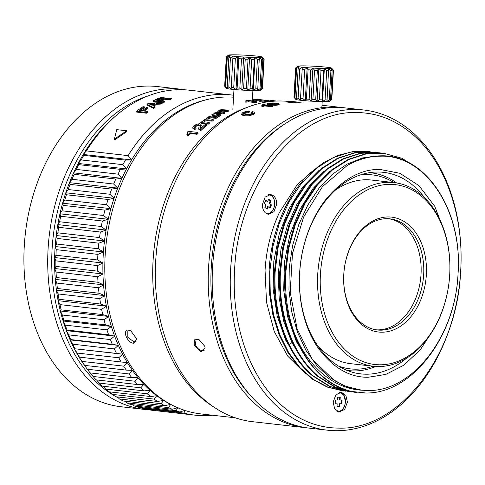 <?xml version="1.0" encoding="UTF-8"?>
<svg xmlns="http://www.w3.org/2000/svg" width="485" height="485" viewBox="0 0 485 485"><rect width="100%" height="100%" fill="white"/><g stroke="black" fill="none" stroke-linecap="round" stroke-linejoin="round"><path stroke-width="0.73" d="M326.526 68.573A17.06 0.958 3.2 0 0 331.631 68.118A17.06 0.958 3.2 0 0 320.815 66.669A17.06 0.958 3.2 0 0 302.719 65.869A17.06 0.958 3.2 0 0 297.62 66.215A17.06 0.958 3.2 0 0 307.551 67.7A17.06 0.958 3.2 0 0 326.526 68.573M328.715 70.61A18.957 1.067 -176.8 0 1 327.745 70.61A18.957 1.067 -176.8 0 1 326.702 70.604L325.065 99.898A18.957 1.067 3.2 0 0 326.108 99.898A18.957 1.067 3.2 0 0 327.078 99.898L328.618 68.779L330.922 70.555L329.285 99.843L326.793 101.426L327.078 99.898M332.14 70.483L331.213 68.615L333.159 70.331A18.957 1.067 -176.8 0 0 333.438 70.192L331.801 99.48A18.957 1.067 -176.8 0 1 331.776 99.516A18.957 1.067 -176.8 0 1 331.522 99.619L329.388 101.268L330.503 99.771L332.14 70.483A18.957 1.067 -176.8 0 1 330.922 70.555M333.438 70.192L331.631 68.118M295.595 99.195L293.958 97.315L295.595 68.027L297.42 66.542L295.88 68.258L294.243 97.546L295.765 99.389A17.06 0.958 3.2 0 0 306.587 100.838A17.06 0.958 3.2 0 0 324.677 101.638A17.06 0.958 3.2 0 0 329.776 101.292L331.776 99.516M330.503 99.771A18.957 1.067 -176.8 0 1 329.285 99.843M295.595 68.027A18.957 1.067 -176.8 0 1 295.626 67.991L297.62 66.215M296.577 68.452L298.899 66.954L298.136 68.731L296.499 98.019L297.075 99.601L294.941 97.74L296.577 68.452A18.957 1.067 -176.8 0 1 295.88 68.258M299.724 68.949L302.276 67.421L300.451 100.074L298.087 98.243L299.724 68.949A18.957 1.067 -176.8 0 1 298.136 68.731M302.276 67.421L300.451 100.074M304.653 69.47L307.144 67.888L305.314 100.54L303.016 98.758L304.653 69.47A18.957 1.067 -176.8 0 1 302.367 69.252M307.144 67.888L308.066 69.755L306.429 99.043L305.314 100.54M310.776 69.949L312.91 68.3L311.085 100.953L309.133 99.237L310.776 69.949A18.957 1.067 -176.8 0 1 308.066 69.755M312.91 68.3L314.541 70.18L312.904 99.467L311.085 100.953M317.342 70.325L318.881 68.609L317.057 101.262L315.705 99.613L317.342 70.325A18.957 1.067 -176.8 0 1 314.541 70.18M318.881 68.609L321.009 70.477L319.372 99.764L317.057 101.262M323.574 70.549L324.338 68.773L322.513 101.426L321.937 99.843L323.574 70.549A18.957 1.067 -176.8 0 1 321.009 70.477M324.338 68.773L326.702 70.604M294.941 97.74A18.957 1.067 -176.8 0 1 294.243 97.546M298.087 98.243A18.957 1.067 -176.8 0 1 296.499 98.019M303.016 98.758A18.957 1.067 -176.8 0 1 300.73 98.54M309.133 99.237A18.957 1.067 -176.8 0 1 306.429 99.043M333.159 70.331L331.522 99.619M315.705 99.613A18.957 1.067 -176.8 0 1 312.904 99.467M321.937 99.843A18.957 1.067 -176.8 0 1 319.372 99.764M325.065 99.898L322.513 101.426M257.232 57.509A17.06 0.958 3.2 0 0 262.337 57.054A17.06 0.958 3.2 0 0 251.521 55.605A17.06 0.958 3.2 0 0 233.424 54.805A17.06 0.958 3.2 0 0 228.326 55.151A17.06 0.958 3.2 0 0 238.256 56.636A17.06 0.958 3.2 0 0 257.232 57.509M259.42 59.54A18.957 1.067 -176.8 0 1 258.45 59.546A18.957 1.067 -176.8 0 1 257.408 59.54L255.771 88.828A18.957 1.067 3.2 0 0 256.814 88.834A18.957 1.067 3.2 0 0 257.777 88.834L259.323 57.715L261.627 59.491L259.99 88.779L257.499 90.362L257.777 88.834M262.846 59.419L261.918 57.551L263.864 59.267A18.957 1.067 -176.8 0 0 264.143 59.128L262.506 88.415A18.957 1.067 -176.8 0 1 262.476 88.452A18.957 1.067 -176.8 0 1 262.227 88.555L260.093 90.204L261.209 88.706L262.846 59.419A18.957 1.067 -176.8 0 1 261.627 59.491M264.143 59.128L262.337 57.054M226.301 88.131L224.664 86.251L226.301 56.963L228.126 55.478L226.586 57.194L224.949 86.482L226.471 88.325A17.06 0.958 3.2 0 0 237.292 89.773A17.06 0.958 3.2 0 0 255.383 90.574A17.06 0.958 3.2 0 0 260.481 90.228L262.476 88.452M261.209 88.706A18.957 1.067 -176.8 0 1 259.99 88.779M226.301 56.963A18.957 1.067 -176.8 0 1 226.331 56.927L228.326 55.151M227.283 57.388L229.605 55.89L228.841 57.666L227.204 86.954L227.78 88.537L225.646 86.676L227.283 57.388A18.957 1.067 -176.8 0 1 226.586 57.194M230.43 57.885L232.982 56.357L231.157 89.01L228.793 87.173L230.43 57.885A18.957 1.067 -176.8 0 1 228.841 57.666M232.982 56.357L231.157 89.01M235.358 58.406L237.85 56.824L236.019 89.476L233.721 87.694L235.358 58.406A18.957 1.067 -176.8 0 1 233.073 58.188M237.85 56.824L238.772 58.691L237.135 87.979L236.019 89.476M241.481 58.885L243.615 57.236L241.791 89.889L239.839 88.173L241.481 58.885A18.957 1.067 -176.8 0 1 238.772 58.691M243.615 57.236L245.246 59.115L243.609 88.403L241.791 89.889M248.047 59.261L249.587 57.545L247.762 90.198L246.41 88.549L248.047 59.261A18.957 1.067 -176.8 0 1 245.246 59.115M249.587 57.545L251.715 59.412L250.078 88.7L247.762 90.198M254.279 59.485L255.043 57.709L253.218 90.362L252.643 88.779L254.279 59.485A18.957 1.067 -176.8 0 1 251.715 59.412M255.043 57.709L257.408 59.54M225.646 86.676A18.957 1.067 -176.8 0 1 224.949 86.482M228.793 87.173A18.957 1.067 -176.8 0 1 227.204 86.954M233.721 87.694A18.957 1.067 -176.8 0 1 231.436 87.476M239.839 88.173A18.957 1.067 -176.8 0 1 237.135 87.979M263.864 59.267L262.227 88.555M246.41 88.549A18.957 1.067 -176.8 0 1 243.609 88.403M252.643 88.779A18.957 1.067 -176.8 0 1 250.078 88.7M255.771 88.828L253.218 90.362M149.053 409.831A161.123 114.727 -83.5 0 1 144.954 409.467L121.153 406.763A161.123 114.727 -83.5 0 1 24.25 246.604A161.123 114.727 -83.5 0 1 148.313 86.051A161.123 114.727 -83.5 0 1 157.516 86.573L181.317 89.276A161.123 114.727 -83.5 0 1 185.385 89.846M144.954 409.467A161.123 114.727 -83.5 0 1 48.057 249.308A161.123 114.727 -83.5 0 1 172.12 88.755A161.123 114.727 -83.5 0 1 181.317 89.276M114.393 395.754A158.28 112.702 -83.5 0 1 52.071 249.539A158.28 112.702 -83.5 0 1 148.452 95.794M118.504 398.021A158.28 112.702 -83.5 0 1 116.218 396.797M87.33 369.224L84.16 364.878L84.608 365.375L126.27 370.11L132.429 370.358L128.992 373.959L87.33 369.224A161.123 114.727 96.5 0 0 87.512 369.479L85.687 366.999A158.28 112.702 -83.5 0 1 84.16 364.878A158.28 112.702 -83.5 0 1 79.037 357.057A158.28 112.702 -83.5 0 1 74.344 348.721A158.28 112.702 -83.5 0 1 70.113 339.894A158.28 112.702 -83.5 0 1 66.36 330.637A158.28 112.702 -83.5 0 1 63.098 320.979A158.28 112.702 -83.5 0 1 60.352 310.982A158.28 112.702 -83.5 0 1 58.127 300.682A158.28 112.702 -83.5 0 1 56.436 290.139A158.28 112.702 -83.5 0 1 55.29 279.396A158.28 112.702 -83.5 0 1 54.69 268.514A158.28 112.702 -83.5 0 1 54.647 257.535A158.28 112.702 -83.5 0 1 55.151 246.525A158.28 112.702 -83.5 0 1 56.211 235.528A158.28 112.702 -83.5 0 1 57.812 224.603A158.28 112.702 -83.5 0 1 59.952 213.8A158.28 112.702 -83.5 0 1 62.613 203.179A158.28 112.702 -83.5 0 1 65.79 192.775A158.28 112.702 -83.5 0 1 69.47 182.657A158.28 112.702 -83.5 0 1 73.623 172.866A158.28 112.702 -83.5 0 1 78.243 163.451A158.28 112.702 -83.5 0 1 83.293 154.454L86.433 150.89L128.095 155.624L131.562 159.935A158.28 112.702 96.5 0 0 126.512 168.932A158.28 112.702 96.5 0 0 121.893 178.347A158.28 112.702 96.5 0 0 117.74 188.138A158.28 112.702 96.5 0 0 114.066 198.262A158.28 112.702 96.5 0 0 110.883 208.659A158.28 112.702 96.5 0 0 108.222 219.287A158.28 112.702 96.5 0 0 106.082 230.084A158.28 112.702 96.5 0 0 104.481 241.009A158.28 112.702 96.5 0 0 103.426 252.006A158.28 112.702 96.5 0 0 103.214 255.346A158.28 112.702 96.5 0 0 102.917 263.022A158.28 112.702 96.5 0 0 102.959 273.995A158.28 112.702 96.5 0 0 103.56 284.877A158.28 112.702 96.5 0 0 104.705 295.62A158.28 112.702 96.5 0 0 106.397 306.162A158.28 112.702 96.5 0 0 108.622 316.462A158.28 112.702 96.5 0 0 111.368 326.46A158.28 112.702 96.5 0 0 114.63 336.117A158.28 112.702 96.5 0 0 118.382 345.375A158.28 112.702 96.5 0 0 122.62 354.202A158.28 112.702 96.5 0 0 127.306 362.544A158.28 112.702 96.5 0 0 132.429 370.358A158.28 112.702 96.5 0 0 137.958 377.621A158.28 112.702 96.5 0 0 143.869 384.284A158.28 112.702 96.5 0 0 150.138 390.322A158.28 112.702 96.5 0 0 156.722 395.699A158.28 112.702 96.5 0 0 163.597 400.392A158.28 112.702 96.5 0 0 170.732 404.381A158.28 112.702 96.5 0 0 171.332 404.678M233.649 95.26A161.123 114.727 96.5 0 0 231.139 94.939L189.477 90.204A161.123 114.727 96.5 0 0 116.37 115.369L114.036 117.376A158.28 112.702 96.5 0 0 83.293 154.454L131.562 159.935L125.409 160.098L83.747 155.364L83.293 154.454M185.628 410.164L183.724 413.093L142.063 408.364A161.123 114.727 96.5 0 0 153.121 410.395L194.776 415.124A161.123 114.727 96.5 0 0 212.424 415.221M142.063 408.364L141.08 407.6M205.943 99.861A158.28 112.702 96.5 0 0 131.562 159.935M97.649 259.972L102.917 263.022L97.533 265.586L55.872 260.857L54.647 257.535L55.993 255.243L97.649 259.972A161.123 114.727 -83.5 0 1 97.873 254.964A161.123 114.727 -83.5 0 1 97.909 254.382L56.248 249.648L55.151 246.525L56.648 244.034L98.309 248.763A161.123 114.727 -83.5 0 1 98.843 243.179L57.188 238.444L56.211 235.528L57.867 232.848L99.522 237.583A161.123 114.727 -83.5 0 1 100.334 232.03L58.679 227.301L57.812 224.603L59.631 221.754L101.292 226.489A161.123 114.727 -83.5 0 1 102.377 221.002L60.722 216.268L59.952 213.8L61.947 210.799L103.602 215.528A161.123 114.727 -83.5 0 1 104.954 210.132L63.299 205.404L62.613 203.179L64.79 200.038L106.451 204.767A161.123 114.727 -83.5 0 1 108.064 199.487L66.403 194.752L65.79 192.775L68.155 189.514L109.81 194.249A161.123 114.727 -83.5 0 1 111.677 189.108L70.022 184.379L69.47 182.657L72.022 179.292L113.678 184.027A161.123 114.727 -83.5 0 1 115.788 179.05L74.132 174.321L73.623 172.866L76.369 169.417L118.031 174.145A161.123 114.727 -83.5 0 1 120.371 169.368L78.715 164.633L78.243 163.451L81.183 159.935A161.123 114.727 -83.5 0 1 83.747 155.364M235.346 417.827L200.899 413.911A159.232 113.375 -83.5 0 1 105.136 255.637A159.232 113.375 -83.5 0 1 227.744 96.976A159.232 113.375 -83.5 0 1 233.546 97.188M253.419 101.056L253.425 100.122A160.177 114.048 96.5 0 1 254.946 100.001L256.498 100.177L256.48 101.123A159.232 113.375 96.5 0 0 255.019 101.238M259.111 100.771A160.177 114.048 96.5 0 1 260.627 100.644L262.185 100.819L262.167 101.765A159.232 113.375 96.5 0 0 260.657 101.886L259.099 101.711L259.111 100.771L260.663 100.947L260.657 101.886M245.937 100.935L245.931 100.48A160.177 114.048 96.5 0 1 246.992 100.328L256.577 101.413L256.589 102.353A159.232 113.375 96.5 0 0 255.237 102.553L248.429 101.783A159.232 113.375 96.5 0 0 246.077 102.183L245.058 102.068L245.022 101.129L246.034 101.244L246.077 102.183M219.82 110.671L219.202 111.398L220.396 111.829L224.482 112.29A160.177 114.048 96.5 0 0 223.197 113.005L218.147 112.435L215.776 112.908L215.164 113.69L216.243 114.211L220.348 114.678L220.578 115.539A159.232 113.375 96.5 0 0 219.323 116.309L212.084 115.491L211.848 114.63A160.177 114.048 96.5 0 1 213.109 113.854L213.964 113.951L214.958 112.605L217.874 111.689L218.935 110.422L221.184 109.646L228.684 110.107L228.865 110.998A159.232 113.375 96.5 0 0 227.568 111.647L222.791 111.101L220.02 111.55L219.82 110.671L222.603 110.216L227.38 110.762L227.568 111.647M224.482 112.29L224.682 113.169A159.232 113.375 96.5 0 0 223.409 113.878L218.359 113.302L216.001 113.775L215.776 112.908M204.003 121.383L205.094 121.923L209.199 122.384L209.49 123.202A159.232 113.375 96.5 0 0 208.301 124.142L201.063 123.317L200.76 122.511A160.177 114.048 96.5 0 1 201.96 121.565L202.815 121.662L203.712 120.037L206.537 118.867L207.495 117.322L209.665 116.327L211.799 116.097L217.141 116.703L217.389 117.552A159.232 113.375 96.5 0 0 216.152 118.37L211.369 117.825L208.659 118.443L208.392 117.6L211.114 116.982L215.898 117.528L216.152 118.37M207.835 118.492L213.133 119.443L213.406 120.28A159.232 113.375 96.5 0 0 212.194 121.159L207.143 120.583L204.828 121.201L204.276 122.141M194.473 127.215L195.722 127.755L196.061 128.537A159.232 113.375 96.5 0 0 194.891 129.604L193 128.598M201.263 125.172L200.942 124.366L201.263 125.172L200.935 126.912L200.608 126.124L200.942 124.366L199.656 123.711L196.746 124.13L193.891 125.821L192.66 127.822L193.054 128.792M200.147 128.022L200.62 128.452A160.177 114.048 96.5 0 1 205.325 124.378L206.537 124.518L206.852 125.318A159.232 113.375 96.5 0 0 200.917 130.52L198.977 129.653L198.589 128.792L200.572 129.75L200.917 130.52M194.515 127.288L195.122 125.942L196.789 124.972L198.48 124.718L198.795 125.512L197.11 125.767L195.449 126.73L194.776 127.907M187.701 132.951L187.331 132.199A160.177 114.048 96.5 0 1 188.228 131.308L197.813 132.399L198.177 133.151A159.232 113.375 96.5 0 0 197.031 134.297L190.223 133.52A159.232 113.375 96.5 0 0 188.259 135.545L187.24 135.43L186.858 134.691L187.877 134.806L188.259 135.545M258.02 99.734L258.584 99.68L258.032 99.522A160.177 114.048 96.5 0 1 259.081 99.522L268.666 100.613L268.611 101.559A159.232 113.375 96.5 0 0 267.265 101.559L262.179 100.983M259.111 100.807A159.232 113.375 96.5 0 0 258.123 100.844L257.105 100.722L257.141 99.783L258.159 99.898L258.123 100.844M247.465 107.258A159.232 113.375 96.5 0 0 153.054 261.082A159.232 113.375 96.5 0 0 213.455 406.782M253.425 100.122L254.983 100.298L254.971 101.232M256.498 100.177A160.177 114.048 96.5 0 0 254.983 100.298M262.185 100.819A160.177 114.048 96.5 0 0 260.663 100.947M245.931 100.48L246.477 100.753L245.022 101.129M246.034 101.244A160.177 114.048 -83.5 0 1 248.405 100.844L255.213 101.614L255.237 102.553M256.577 101.413A160.177 114.048 96.5 0 0 255.213 101.614M248.429 101.783L248.405 100.844M211.848 114.63L219.087 115.454L219.323 116.309M220.348 114.678A160.177 114.048 96.5 0 0 219.087 115.454M228.684 110.107A160.177 114.048 96.5 0 0 227.38 110.762M223.197 113.005L223.409 113.878M200.76 122.511L207.998 123.329L208.301 124.142M209.199 122.384A160.177 114.048 96.5 0 0 207.998 123.329M204.027 121.432L204.543 120.377L206.859 119.759L211.909 120.328L212.194 121.159M213.133 119.443A160.177 114.048 96.5 0 0 211.909 120.328M207.847 118.528L208.392 117.6M217.141 116.703A160.177 114.048 96.5 0 0 215.898 117.528M195.722 127.755A160.177 114.048 96.5 0 0 194.546 128.834L194.891 129.604M198.48 124.718L199.28 125.154L198.638 128.877L198.977 129.653M206.537 124.518A160.177 114.048 96.5 0 0 200.572 129.75M200.25 128.185L200.608 126.124M192.66 127.822L194.546 128.834M187.331 132.199L188.01 133.011L186.858 134.691M187.877 134.806A160.177 114.048 -83.5 0 1 189.853 132.769L196.661 133.545L197.031 134.297M197.813 132.399A160.177 114.048 96.5 0 0 196.661 133.545M187.956 132.702L188.01 133.011M190.223 133.52L189.853 132.769M268.666 100.613A160.177 114.048 96.5 0 0 267.314 100.613L267.265 101.559M258.584 99.68L252.412 99.261M260.463 100.656L260.506 99.843A160.177 114.048 96.5 0 0 258.159 99.898M260.506 99.843L267.314 100.613M272.34 100.637L273.558 100.765M270.642 100.844L270.697 100.437L273.752 100.728A160.177 114.048 96.5 0 1 273.837 100.741L274.916 100.862A160.177 114.048 96.5 0 0 273.564 100.716M276.389 101.044A160.177 114.048 96.5 0 0 274.916 100.862M274.201 101.159L274.225 100.844L272.673 100.662A160.177 114.048 96.5 0 0 271.163 100.565L271.139 100.88M271.163 100.565L272.722 100.741L272.697 101.056M274.225 100.844A160.177 114.048 96.5 0 0 272.722 100.741M273.831 101.183L270.83 100.844A160.177 114.048 96.5 0 0 269.478 100.844L273.019 101.244M269.436 101.607L269.478 100.844M133.624 343.234C126.803 342.937 121.814 329.012 128.907 330.061L130.598 330.552L136.897 339.154L133.624 343.234L133.927 341.907L127.81 337.196L127.804 330.946L129.828 330.449L128.907 330.061M135.897 341.452L133.927 341.907M285.992 101.219A161.123 114.727 96.5 0 0 155.667 261.53A161.123 114.727 96.5 0 0 252.57 421.689L305.465 427.697A161.123 114.727 -83.5 0 1 208.562 267.538A161.123 114.727 -83.5 0 1 341.828 107.506A161.123 114.727 -83.5 0 1 343.81 107.755M298.16 102.105L298.105 102.856L291.364 102.626L285.962 101.886L285.998 101.129L291.394 101.874L298.16 102.105L287.041 101.032L285.998 101.129L285.962 101.88M298.105 102.856L298.166 102.111M271.533 106.706L271.454 105.972A161.881 115.266 -83.5 0 1 272.528 105.651L272.6 106.391A161.123 114.727 96.5 0 0 271.533 106.706L264.725 105.936A161.123 114.727 96.5 0 0 262.876 106.518L261.858 106.403L261.773 105.669L262.791 105.785A161.881 115.266 -83.5 0 1 264.646 105.197L264.725 105.936M279.105 104.511L278.19 105.027L275.013 105.366L267.611 104.511L267.356 103.56L270.866 104.414L278.141 104.281L279.069 103.766L274.468 103.238L271.824 103.523L271.024 104.093L268.896 103.493L272.14 103.153A161.881 115.266 -83.5 0 1 273.225 102.929L268.272 103.111L267.556 103.766L267.611 104.511M249.393 111.217L249.563 112.011A161.123 114.727 96.5 0 0 248.447 112.575L244.246 113.466L244.058 112.678L248.278 111.78A161.978 115.333 -83.5 0 1 249.393 111.217L245.98 111.447L242.803 112.532L241.627 114.157L244.525 115.163L249.151 115.03L253.103 113.726L254.213 112.841L254.037 112.126L252.479 111.562A161.978 115.333 -83.5 0 0 251.363 112.132L252.594 112.781L251.806 113.599L248.993 114.466L245.507 114.502L243.215 113.629M252.77 113.569L251.533 112.926L251.363 112.132M254.201 112.92L254.382 113.635L253.291 114.515L249.345 115.812L244.725 115.939L241.821 114.939L241.542 113.963L241.821 114.939M253.261 398.549A159.232 113.375 -83.5 0 1 211.242 267.69A159.232 113.375 -83.5 0 1 284.416 124.208M363.847 110.004L345.793 107.955A161.123 114.727 96.5 0 0 212.533 267.987A161.123 114.727 96.5 0 0 309.436 428.146L327.484 430.195A161.123 114.727 96.5 0 0 460.75 270.163A161.123 114.727 96.5 0 0 363.847 110.004A161.123 114.727 96.5 0 0 230.587 270.036A161.123 114.727 96.5 0 0 327.484 430.195M411.813 133.714C444.8 160.959 464.157 215.073 460.701 270.387C457.549 354.705 399.119 430.316 338.827 428.109C318.669 427.97 300.221 420.913 283.483 406.939C250.502 379.694 231.145 325.58 234.601 270.266C237.753 185.949 296.183 110.337 356.475 112.544C376.633 112.684 395.081 119.74 411.813 133.714M320.106 164.912L297.244 184.561L279.348 212.654C271.042 230.508 266.277 249.714 265.065 270.278L266.495 302.137L274.255 331.516L287.726 356.123L305.865 374.056M276.662 204.385C276.777 200.638 275.753 197.777 273.588 195.794L270.672 194.491L265.137 197.092L262.446 204.379C262.324 208.126 263.349 210.987 265.519 212.97L268.429 214.267L273.964 211.672L276.662 204.385M347.387 402.132L345.884 395.402L341.404 392.238L335.869 394.832L333.177 402.126L334.68 408.855L339.161 412.014L344.696 409.419L347.387 402.132M337.742 411.826C342.095 411.238 344.647 407.933 345.405 401.907L344.192 395.712L340.403 392.226M267.453 214.061A9.955 7.087 96.5 0 0 274.674 204.161A9.955 7.087 96.5 0 0 269.672 194.479M367.957 151.49L352.904 151.611L338.003 155.345L323.592 162.572L310.109 173.078C286.617 195 270.775 232.77 269.096 271.121L269.502 293.364L272.867 314.844L279.093 334.808L287.963 352.577L299.178 367.527L312.358 379.149L327.048 387.03L343.156 390.958M345.763 391.213L327.793 387.115L313.11 379.234L299.93 367.612L288.714 352.662L279.845 334.892L273.619 314.929L270.254 293.449L269.848 271.206L272.873 246.598L279.409 223.039L289.175 201.517L301.749 182.96L316.59 168.143L333.056 157.704L350.443 152.072L368.012 151.496L370.273 151.799M373.298 152.096L354.984 152.587L337.596 158.219L321.131 168.659L306.29 183.475L293.716 202.039L283.949 223.555L277.408 247.114L274.389 271.721C272.049 313.819 287.065 355.014 312.443 375.76L329.454 386.442L348.782 391.601L330.206 386.527L313.195 375.845C303.525 367.715 295.486 357.215 289.084 344.344C278.632 322.816 273.983 298.639 275.134 271.806L278.16 247.198L284.701 223.64L294.468 202.124L307.041 183.56L321.876 168.744L338.348 158.304L355.735 152.672L373.298 152.096L375.554 152.399M351.067 391.813L348.782 391.595M357.099 392.468L354.074 392.195L335.499 387.127L318.481 376.445C293.11 355.699 278.093 314.51 280.427 272.406L283.452 247.799L289.988 224.24L299.754 202.724L312.328 184.161L327.169 169.344L343.635 158.904L361.028 153.278L377.839 152.611L360.276 153.187L342.883 158.819L326.417 169.259L311.576 184.076L299.009 202.639L289.242 224.155L282.7 247.714L279.675 272.321C278.523 299.148 283.167 323.331 293.619 344.859C300.027 357.73 308.066 368.23 317.736 376.36L334.747 387.042L354.074 392.201M378.591 152.696L380.846 152.999M383.877 153.296L365.563 153.793L348.175 159.419L331.71 169.859L316.869 184.676L304.295 203.239L294.528 224.755L287.987 248.314L284.962 272.922C281.391 329.745 310.818 382.78 350.964 391.359C324.72 384.15 305.653 364.199 293.764 331.504C287.441 313.298 284.762 293.801 285.713 273.006L288.739 248.399L295.28 224.84L305.047 203.324L317.62 184.761L332.461 169.944L348.927 159.504L366.314 153.878L383.877 153.302L402.083 158.328L418.937 169.15M289.084 344.344L291.946 342.762L283.828 321.646L279.19 298.342L278.232 273.867L280.997 249.314L287.344 225.761L296.984 204.246L309.491 185.731L324.301 171.023M298.323 360.688L285.72 340.234L277.159 315.905L273.128 289.06L273.825 261.221L279.221 233.952L288.981 208.799L302.555 187.174L319.16 170.29M292.643 342.84L291.946 342.762L303.725 361.428M329.703 171.526L313.122 188.398L299.566 209.993L289.812 235.116L284.422 262.343L283.701 290.151L287.714 316.966L296.226 341.294L308.799 361.737M378.536 155.891L362.628 157.904L347.054 164.112L332.383 174.291L319.148 188.059L307.854 204.937L298.893 224.282L292.625 245.422L289.26 267.562L288.945 289.909L291.685 311.649L297.384 331.989L305.859 350.188L316.784 365.593L329.782 377.621L344.38 385.872L360.052 390.007M350.964 391.359L365.508 392.977C411.638 394.238 455.724 336.602 458.07 273.261C462.745 209.847 425.236 153.787 380.452 155.843C369.006 155.994 357.869 159.262 347.048 165.64L322.483 186.604L303.634 217.001L292.467 253.558L290.212 292.219L297.135 328.988L312.395 359.44L334.504 380.664L347.284 386.945L362.01 390.219C333.48 388.825 306.853 366.205 293.764 331.504M347.048 165.64C357.966 159.365 369.164 156.212 380.652 156.176C425.594 154.594 462.696 210.775 458.046 273.376C455.694 335.984 412.317 392.116 367.551 390.486L362.01 390.219M433.954 328.866L420.356 349.709L403.732 365.26L385.811 374.408L368.291 377.257C349.188 377.572 332.207 367.418 317.336 346.793C303.695 326.429 298.039 297.923 299.633 273.291C300.791 248.66 309.63 220.16 325.556 199.814C342.725 179.208 360.846 169.071 379.913 169.404L399.834 173.284L418.955 185.646L434.73 206.277L444.897 232.667M424.63 197.801A101.413 72.21 96.5 0 0 383.562 172.339A101.413 72.21 96.5 0 0 377.766 172.011A101.413 72.21 96.5 0 0 299.681 273.067A101.413 72.21 96.5 0 0 360.676 373.868A101.413 72.21 96.5 0 0 366.466 374.202A101.413 72.21 96.5 0 0 406.388 358.288M347.472 370.576A101.413 72.21 96.5 0 0 347.878 370.516M370.352 172.751A101.413 72.21 96.5 0 0 369.952 172.593M268.405 194.746A9.476 6.748 -83.5 0 1 268.969 194.776A9.476 6.748 -83.5 0 1 274.668 204.197A9.476 6.748 -83.5 0 1 266.829 213.612A9.476 6.748 -83.5 0 1 266.271 213.515M396.597 182.948A99.516 70.858 96.5 0 0 371.164 172.842A99.516 70.858 96.5 0 0 369.412 172.672M338.463 366.054A97.624 69.513 96.5 0 0 355.814 369.188A97.624 69.513 96.5 0 0 373.092 366.224M393.947 182.584A97.624 69.513 96.5 0 0 366.696 174.558A97.624 69.513 96.5 0 0 360.137 174.982M346.987 370.382A99.516 70.858 96.5 0 0 348.703 370.607A99.516 70.858 96.5 0 0 354.383 370.928A99.516 70.858 96.5 0 0 375.76 366.46M394.166 182.609A92.411 65.796 96.5 0 0 388.885 182.311A92.411 65.796 96.5 0 0 317.996 270.697A92.411 65.796 96.5 0 0 373.311 366.248A92.411 65.796 96.5 0 0 378.585 366.545A92.411 65.796 96.5 0 0 449.48 278.16A92.411 65.796 96.5 0 0 394.166 182.609L371.68 180.056A92.411 65.796 96.5 0 0 366.405 179.753A92.411 65.796 96.5 0 0 335.293 190.187M317.657 345.684A92.411 65.796 96.5 0 0 350.831 363.695L373.311 366.248M390.104 184.348A90.513 64.45 -83.5 0 1 449.71 274.613A90.513 64.45 -83.5 0 1 380.016 364.805A90.513 64.45 -83.5 0 1 320.409 274.54A90.513 64.45 -83.5 0 1 390.104 184.348M426.351 274.601A57.818 41.164 96.5 0 0 388.285 216.947A57.818 41.164 96.5 0 0 343.768 274.552A57.818 41.164 96.5 0 0 381.84 332.213A57.818 41.164 96.5 0 0 426.351 274.601M343.798 274.407A55.92 39.819 96.5 0 0 377.427 329.988A55.92 39.819 96.5 0 0 423.678 274.449A55.92 39.819 96.5 0 0 390.049 218.868A55.92 39.819 96.5 0 0 343.798 274.407M376.111 329.812A55.92 39.819 96.5 0 0 421.035 274.152A55.92 39.819 96.5 0 0 388.721 218.747M290.339 101.571L290.254 102.462M296.499 102.002L291.685 101.698L296.511 101.995M289.842 101.468L287.678 101.219L289.842 101.468M262.179 105.518L262.112 104.808A161.881 115.266 -83.5 0 1 262.949 104.566L272.528 105.651M262.112 104.808L262.828 105.148L261.773 105.669M271.454 105.972L264.646 105.197M262.876 106.518L262.791 105.785M279.16 104.602L279.069 103.766M272.285 104.026L274.54 103.511L277.432 103.845L275.153 104.354L272.267 103.984M274.54 103.511L274.583 104.263L273.679 104.317M273.225 102.929L273.243 103.311M272.14 103.153L272.158 103.457M254.382 113.635L254.037 112.126M243.306 113.805L244.058 112.678M248.278 111.78L248.447 112.575M307.454 427.897A161.123 114.727 -83.5 0 1 305.465 427.697M194.103 344.968L194.436 339.858L198.844 339.391L204.682 346.175L205.143 347.994L201.093 351.916L194.103 344.968L195.376 344.574C196.928 348.054 199.196 350.109 202.172 350.74L204.143 350.285M198.074 339.282L196.043 339.779L195.376 344.574M183.724 413.093A161.123 114.727 96.5 0 0 194.776 415.124M87.512 369.479A161.123 114.727 96.5 0 0 90.137 372.91L131.799 377.645L137.958 377.621L134.721 381.198L93.059 376.469A161.123 114.727 96.5 0 0 96.06 379.852L137.722 384.581L143.869 384.284L140.832 387.824L99.17 383.095A161.123 114.727 96.5 0 0 102.353 386.157L144.009 390.892L150.138 390.322L147.294 393.802L105.633 389.073A161.123 114.727 96.5 0 0 108.979 391.807L150.635 396.536L156.722 395.699L154.072 399.106L112.417 394.378A161.123 114.727 96.5 0 0 115.909 396.76L157.564 401.489L163.597 400.392L161.141 403.708L119.486 398.979A161.123 114.727 96.5 0 0 123.105 401.004L164.767 405.733L170.732 404.381L168.465 407.588L126.809 402.853A161.123 114.727 96.5 0 0 130.544 404.514L172.199 409.243L178.086 407.642L176.006 410.716L134.345 405.987L132.908 404.781M134.345 405.987A161.123 114.727 -83.5 0 0 138.176 407.267L179.832 412.001A161.123 114.727 -83.5 0 1 176.006 410.716M179.832 412.001L184.846 410.413M172.199 409.243A161.123 114.727 -83.5 0 1 168.465 407.588M164.767 405.733A161.123 114.727 -83.5 0 1 161.141 403.708M157.564 401.489A161.123 114.727 -83.5 0 1 154.072 399.106M150.635 396.536A161.123 114.727 -83.5 0 1 147.294 393.802M144.009 390.892A161.123 114.727 -83.5 0 1 140.832 387.824M137.722 384.581A161.123 114.727 -83.5 0 1 134.721 381.198M131.799 377.645A161.123 114.727 -83.5 0 1 128.992 373.959M121.165 362.01L127.306 362.544L123.669 366.139L82.007 361.404L79.037 357.057L121.165 362.01A161.123 114.727 -83.5 0 1 118.783 357.772L77.127 353.044L74.344 348.721L116.503 353.395A161.123 114.727 -83.5 0 1 114.357 348.915L72.695 344.18L70.113 339.894L70.658 339.567L112.314 344.295A161.123 114.727 -83.5 0 1 110.41 339.591L68.749 334.862L66.36 330.637L66.96 330.03L108.616 334.765A161.123 114.727 -83.5 0 1 106.961 329.861L65.305 325.132L63.098 320.979L63.771 320.112L105.427 324.841A161.123 114.727 -83.5 0 1 104.032 319.767L62.371 315.032L60.352 310.982L61.104 309.854L102.759 314.583A161.123 114.727 -83.5 0 1 101.632 309.351L59.976 304.622L58.127 300.682L58.976 299.3L100.631 304.034A161.123 114.727 -83.5 0 1 99.777 298.675L58.115 293.946L56.436 290.139L57.394 288.514L99.049 293.243A161.123 114.727 -83.5 0 1 98.467 287.787L56.812 283.058L55.29 279.396L56.363 277.535L98.025 282.27A161.123 114.727 -83.5 0 1 97.721 276.741L56.06 272.006L54.69 268.514L55.896 266.429L97.558 271.157A161.123 114.727 -83.5 0 1 97.533 265.586M126.27 370.11A161.123 114.727 -83.5 0 1 123.669 366.139M116.503 353.395L122.62 354.202L118.783 357.772M112.314 344.295L118.382 345.375L114.357 348.915M108.616 334.765L114.63 336.117L110.41 339.591M105.427 324.841L111.368 326.46L106.961 329.861M102.759 314.583L108.622 316.462L104.032 319.767M100.631 304.034L106.397 306.162L101.632 309.351M99.049 293.243L104.705 295.62L99.777 298.675M98.025 282.27L103.56 284.877L98.467 287.787M97.558 271.157L102.959 273.995L97.721 276.741M98.309 248.763L103.426 252.006L97.909 254.382M99.522 237.583L104.481 241.009L98.843 243.179M101.292 226.489L106.082 230.084L100.334 232.03M103.602 215.528L108.222 219.287L102.377 221.002M106.451 204.767L110.883 208.659L104.954 210.132M109.81 194.249L114.066 198.262L108.064 199.487M113.678 184.027L117.74 188.138L111.677 189.108M118.031 174.145L121.893 178.347L115.788 179.05M81.183 159.935L122.838 164.664L126.512 168.932L120.371 169.368M122.838 164.664A161.123 114.727 -83.5 0 1 125.409 160.098M231.139 94.939A161.123 114.727 96.5 0 0 128.095 155.624M116.37 115.369A161.123 114.727 96.5 0 0 86.433 150.89M126.882 131.58L114.63 139.929L114.411 139.092L126.676 130.768L126.882 131.58M144.281 106.839L143.014 106.694A161.978 115.333 96.5 0 0 136.467 111.301L146.385 112.429A161.978 115.333 -83.5 0 1 147.707 111.447L143.251 110.938A161.978 115.333 -83.5 0 1 147.84 107.743L146.573 107.597A161.978 115.333 96.5 0 0 141.99 110.798L139.049 110.465A161.978 115.333 -83.5 0 1 144.281 106.839L144.481 107.615A161.123 114.727 96.5 0 0 140.159 110.586M147.84 107.743L148.04 108.519A161.123 114.727 96.5 0 0 144.36 111.065M147.707 111.447L147.907 112.229A161.123 114.727 96.5 0 0 146.591 113.211L136.673 112.083L136.467 111.301M153.557 108.325L147.131 105.027L146.925 104.251L153.357 107.543L153.557 108.325A161.123 114.727 96.5 0 1 155.067 107.367L154.86 106.585L152.933 105.681A161.978 115.333 -83.5 0 1 156.631 103.517L156.831 104.293A161.123 114.727 96.5 0 0 153.775 106.069M156.631 103.517L160.45 103.311A161.978 115.333 -83.5 0 1 161.996 102.487L162.196 103.269A161.123 114.727 96.5 0 0 160.656 104.093L156.831 104.293M171.484 98.103L164.767 98.309L163.918 97.43L161.111 97.54L158.092 98.449A161.978 115.333 96.5 0 0 153.363 100.698L163.281 101.826A161.978 115.333 -83.5 0 1 164.676 101.129L160.517 100.656A161.978 115.333 -83.5 0 1 163.572 99.225L166.907 98.613L169.835 98.782A161.978 115.333 -83.5 0 1 171.484 98.103L171.684 98.891A161.123 114.727 96.5 0 0 170.041 99.564L167.107 99.395L163.772 100.007A161.123 114.727 96.5 0 0 161.99 100.825M164.676 101.129L164.876 101.911A161.123 114.727 96.5 0 0 163.487 102.602L153.563 101.474L153.363 100.698M126.676 130.768L116.758 129.641L114.411 139.092M146.385 112.429L146.591 113.211M161.996 102.487L148.531 103.311A161.978 115.333 96.5 0 0 146.925 104.251M153.357 107.543A161.978 115.333 -83.5 0 1 154.86 106.585M160.45 103.311L160.656 104.093M163.281 101.826L163.487 102.602M168.21 98.716L168.416 99.498M169.835 98.782L170.041 99.564M164.767 98.309L165.046 97.855L165.252 98.637M154.957 103.602A161.978 115.333 96.5 0 0 152.072 105.287L149.21 103.942L154.957 103.602M159.25 100.51L156.024 100.146A161.978 115.333 -83.5 0 1 158.534 98.958L160.383 98.231L162.681 98.043L163.154 98.625L161.948 99.243A161.978 115.333 96.5 0 0 159.25 100.51M163.409 98.303L163.154 98.625M70.022 184.379A161.123 114.727 96.5 0 0 68.155 189.514M66.403 194.752A161.123 114.727 96.5 0 0 64.79 200.038M63.299 205.404A161.123 114.727 96.5 0 0 61.947 210.799M60.722 216.268A161.123 114.727 96.5 0 0 59.631 221.754M58.679 227.301A161.123 114.727 96.5 0 0 57.867 232.848M57.188 238.444A161.123 114.727 96.5 0 0 56.648 244.034M56.248 249.648A161.123 114.727 96.5 0 0 55.993 255.243M55.872 260.857A161.123 114.727 96.5 0 0 55.896 266.429M56.06 272.006A161.123 114.727 96.5 0 0 56.363 277.535M56.812 283.058A161.123 114.727 96.5 0 0 57.394 288.514M58.115 293.946A161.123 114.727 96.5 0 0 58.976 299.3M59.976 304.622A161.123 114.727 96.5 0 0 61.104 309.854M62.371 315.032A161.123 114.727 96.5 0 0 63.771 320.112M65.305 325.132A161.123 114.727 96.5 0 0 66.96 330.03M68.749 334.862A161.123 114.727 96.5 0 0 70.658 339.567M72.695 344.18A161.123 114.727 96.5 0 0 74.848 348.66M77.127 353.044A161.123 114.727 96.5 0 0 79.504 357.281M82.007 361.404A161.123 114.727 96.5 0 0 84.608 365.375M93.059 376.469L90.301 372.929M99.17 383.095L96.509 379.9M105.633 389.073L103.111 386.242M112.417 394.378L110.077 391.928M119.486 398.979L117.382 396.93M126.809 402.853L125.003 401.216M78.715 164.633A161.123 114.727 96.5 0 0 76.369 169.417M74.132 174.321A161.123 114.727 96.5 0 0 72.022 179.292M153.43 104.481L150.702 104.645M162.887 98.825L160.59 99.013L158.734 99.74A161.123 114.727 96.5 0 0 157.504 100.316M126.512 168.932L78.243 163.451M121.893 178.347L73.623 172.866M117.74 188.138L69.47 182.657M114.066 198.262L65.79 192.775M110.883 208.659L62.613 203.179M108.222 219.287L59.952 213.8M106.082 230.084L57.812 224.603M104.481 241.009L56.211 235.528M103.426 252.006L55.151 246.525M74.344 348.721L122.62 354.202M102.917 263.022L54.647 257.535M70.113 339.894L118.382 345.375M102.959 273.995L54.69 268.514M66.36 330.637L114.63 336.117M103.56 284.877L55.29 279.396M63.098 320.979L111.368 326.46M104.705 295.62L56.436 290.139M60.352 310.982L108.622 316.462M106.397 306.162L58.127 300.682M339.13 392.492A9.476 6.748 -83.5 0 1 339.7 392.523A9.476 6.748 -83.5 0 1 345.399 401.944A9.476 6.748 -83.5 0 1 337.56 411.359A9.476 6.748 -83.5 0 1 336.996 411.262M335.347 400.046L335.141 403.829L337.172 403.829L337.008 406.666L339.718 406.666L339.876 403.829L341.907 403.829L342.119 400.052L340.088 400.052L340.246 397.215L337.542 397.215L337.378 400.052L335.347 400.046M335.141 403.75L337.172 403.829M337.014 406.588L339.027 406.588L339.185 403.75L341.216 403.756L341.428 400.052M339.718 406.666L339.027 406.588M339.876 403.829L339.185 403.75M341.907 403.829L341.216 403.756M340.088 400.052L339.397 399.973L339.555 397.215M270.939 201.051L268.702 199.159L267.55 201.614L265.865 200.196L264.331 203.464L266.01 204.882L264.858 207.337L267.096 209.229L268.247 206.774L269.927 208.192L271.467 204.919L269.787 203.5L270.939 201.051L270.248 200.972L268.532 199.517M267.55 201.614L265.701 200.554M266.574 208.792L267.562 206.695L268.247 206.774M269.411 207.756L270.775 204.84L269.096 203.427L270.248 200.972M271.467 204.919L270.775 204.84M269.787 203.5L269.096 203.427M218.147 112.435L218.359 113.302M222.603 110.216L222.791 111.101M204.543 120.377L204.828 121.201M206.859 119.759L207.143 120.583M211.114 116.982L211.369 117.825M195.122 125.942L195.449 126.73M196.789 124.972L197.11 125.767M287.181 102.117L287.211 101.359M297.05 102.171L297.008 102.929M294.292 102.099L294.256 102.85M291.394 101.874L291.364 102.626M288.654 101.492L288.623 102.25M269.399 103.802L269.369 103.275M272.928 104.245L272.891 103.693M276.414 104.245L276.377 103.584M278.141 104.281L278.19 105.027M274.959 104.621L275.013 105.366M270.866 104.414L270.927 105.154M246.131 112.799L245.956 112.005M253.103 113.726L253.291 114.515M249.151 115.03L249.345 115.812M244.525 115.163L244.725 115.939M163.572 99.225L163.772 100.007M164.694 98.801L164.9 99.583M166.907 98.613L167.107 99.395M158.534 98.958L158.734 99.74M162.875 98.788L162.681 98.043M161.76 98.813L161.56 98.031M160.59 99.013L160.383 98.231M322.192 101.614L321.852 107.676M252.897 90.549L252.321 100.928M233.97 89.489L232.842 109.689M268.635 101.104L269.454 101.195M341.828 107.506L321.991 105.251M303.125 103.111L298.136 102.547M342.743 390.91L343.489 390.995M268.969 194.776L268.478 194.721M369.528 172.654L371.164 172.842M347.09 370.425L348.703 370.607M290.157 101.638L290.127 102.396M254.267 112.478L254.443 113.278M339.7 392.523L339.209 392.468M337.56 411.359L337.063 411.304M266.829 213.612L266.338 213.558"/></g></svg>
